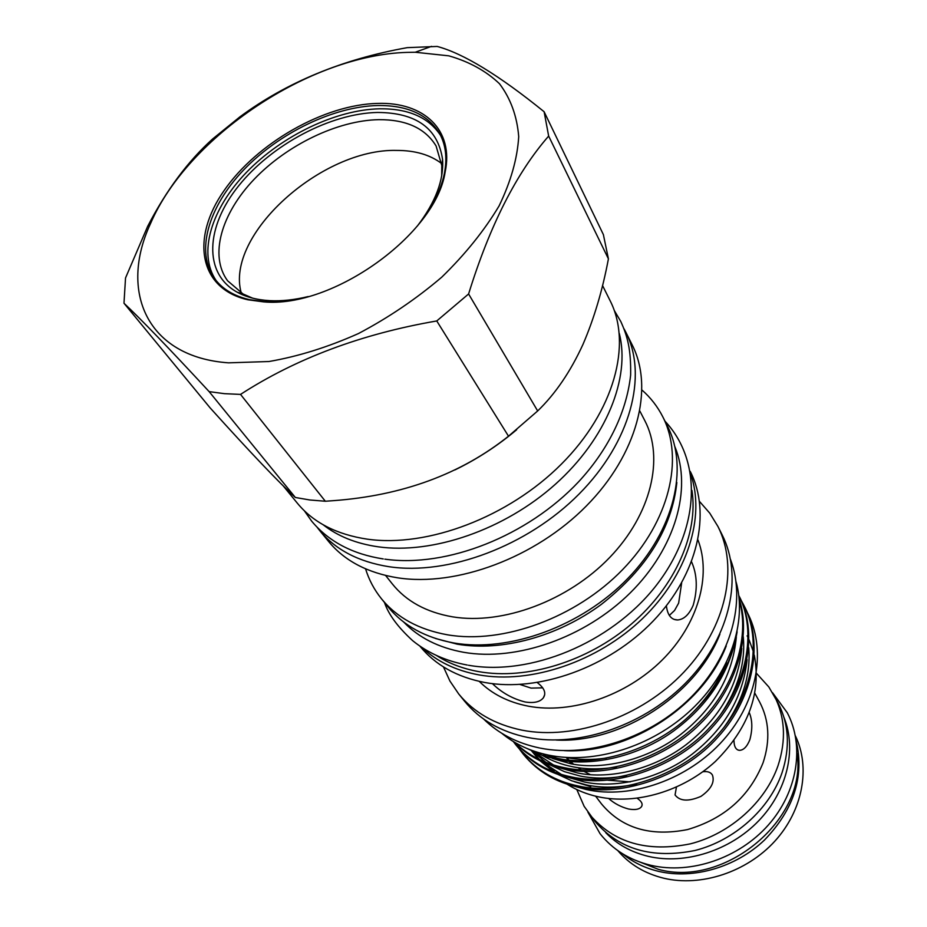 <?xml version="1.0" encoding="UTF-8"?>
<svg xmlns="http://www.w3.org/2000/svg" width="927" height="927" viewBox="0 0 927 927"><rect width="100%" height="100%" fill="white"/><g stroke="black" fill="none" stroke-linecap="round" stroke-linejoin="round"><path stroke-width="1.39" d="M783.975 717.452C796.907 749.19 787.324 791.032 758.645 820.847C729.978 850.662 685.18 864.879 648.633 856.432C631.345 852.319 617.046 844.393 605.725 832.655M797.058 753.466C807.672 818.414 725.204 888.078 658.321 869.329L633.199 859.375M617.822 850.627C629.479 864.346 644.821 873.558 663.848 878.24C701.067 887.081 746.652 872.133 774.81 841.206C803.002 810.279 810.661 767.324 795.389 735.864M622.585 853.779C632.805 862.214 644.844 868.089 658.703 871.392C693.547 879.561 735.887 867.266 764.462 840.071C793.79 809.607 804.404 776.745 796.305 741.496M608.633 798.495C614.277 803.477 620.916 806.988 628.541 809.004C635.227 810.186 639.572 809.375 641.577 806.548C642.979 803.964 641.519 801.206 637.173 798.263M676.432 787.127L675.053 794.96C679.908 801.264 688.529 801.728 700.951 796.374C711.079 789.236 714.902 782.133 712.423 775.065C710.754 772.214 707.556 771.102 702.817 771.762M733.975 740.615C734.114 746.756 735.957 750.001 739.514 750.337C743.605 750.175 747.046 746.641 749.839 739.746C752.631 729.259 752.446 720.233 749.294 712.666M595.632 796.189L601.472 803.894C621.878 828.309 650.557 836.861 687.521 829.572C724.3 818.75 749.479 796.502 763.06 762.805C770.418 740.522 769.225 720.175 759.503 701.762L754.868 693.269M576.814 789.561L584.149 806.339L595.018 821.392C618.923 849.399 652.26 859.086 695.018 850.476C734.532 840.557 769.595 809.051 782.029 772.782C790.256 747.382 788.947 724.149 778.101 703.06L768.842 686.977L756.559 673.396M589.885 814.787C613.859 842.875 647.37 852.55 690.395 843.837C730.152 833.813 765.47 802.11 778.031 765.656C786.351 740.14 785.076 716.814 774.196 695.667M403.708 622.052C418.68 637.66 438.645 647.741 463.627 652.295C516.385 661.6 584.937 637.73 630.186 592.932C675.493 548.135 692.191 488.645 674.926 446.768M435.493 638.483L457.324 644.195C501.681 651.739 557.463 636.756 601.333 604.392C646.837 568.599 672.017 527.973 676.849 482.492M323.245 524.821C337.822 536.258 356.049 543.581 377.961 546.779C432.492 554.566 504.52 529.804 555.424 484.207C606.362 438.587 630.569 377.915 619.317 333.465M436.547 655.54C448.68 663.35 462.724 668.715 478.645 671.611C526.478 680.221 587.382 661.727 631.438 623.998C675.482 586.212 698.506 533.164 691.971 490.441M501.855 733.35C514.798 744.068 530.453 751.345 548.819 755.169C594.416 764.497 651.751 746.722 690.951 710.047C730.163 673.326 747.278 621.936 736.096 581.947M377.741 103.407C423.72 101.854 454.23 129.815 445.099 172.271C435.678 234.415 332.596 308.424 263.616 301.878L247.833 299.769C198.563 288.633 190.753 237.961 224.16 190.464C257.115 142.816 324.299 104.531 377.741 103.407M284.867 301.113L265.041 301.738L249.444 299.653C234.125 296.084 222.631 289.212 214.948 279.05C195.006 252.156 208.204 206.999 243.627 169.989C279.085 132.932 333.535 106.512 377.787 105.527C407.486 105.203 428.123 114.612 439.711 133.778C445.829 144.948 447.37 158.262 444.334 173.697C442.133 184.322 437.729 195.296 431.113 206.594M216.118 280.545C197.532 253.198 211.426 208.471 246.767 172.04C282.156 135.562 335.91 109.722 379.676 108.795C408.39 108.494 428.691 117.381 440.603 135.469M308.216 296.547C294.473 299.896 281.646 301.263 269.699 300.649C257.034 299.931 246.2 297.115 237.196 292.202C202.978 273.326 205.69 226.512 238.876 185.562C271.901 144.485 330.591 113.337 377.579 112.457C416.269 112.665 437.938 128.343 442.573 159.467C443.917 180.035 435.516 202.213 417.37 226.003M252.584 298.135L243.036 293.975L227.567 280.742C209.12 255.655 221.286 213.65 254.183 179.247C287.115 144.797 337.764 120.371 378.83 119.664C406.211 119.513 425.296 128.285 436.084 145.979L441.785 165.516L441.669 175.933M241.263 292.967C224.763 235.18 321.634 148.227 396.756 150.429C415.099 150.406 430.035 154.763 441.588 163.488M407.08 52.387C310.348 55.052 188.285 136.188 150.661 223.256C118.61 291.623 147.069 357.162 228.552 362.839L268.957 361.518C298.17 356.466 328.007 347.138 358.459 333.546C388.436 317.729 416.211 298.934 441.762 277.161C465.284 254.241 484.392 230.487 499.108 205.875C510.881 181.46 517.417 158.366 518.714 136.593C517.034 116.118 510.615 98.494 499.479 83.731C485.968 70.881 469.074 61.588 448.795 55.84L415.25 52.248L407.08 52.387M608.413 258.853C602.585 289.989 594.103 318.506 582.979 344.392C570.511 371.611 555.412 393.801 537.672 410.951L468.598 293.963C489.792 225.539 516.466 172.909 548.657 136.072L608.413 258.853L603.384 234.624L544.114 111.738C499.062 75.249 463.419 53.488 437.196 46.443L407.266 47.648C342.561 59.177 286.779 82.236 239.942 116.825L212.712 138.899C188.03 161.089 166.35 190.232 147.66 226.35L125.527 277.973L123.986 303.233C141.055 319.247 169.432 348.703 209.143 391.623L224.369 393.662L240.533 394.404C296.049 358.459 361.46 333.975 436.756 320.951L508.506 436.2C460.881 474.103 402.457 495.586 333.245 500.673L325.331 501.24L240.533 394.404M458.703 693.964L464.636 701.275C479.734 719.734 500.696 731.785 527.521 737.428C579.676 747.973 646.559 724.636 688.622 679.92C730.777 635.227 742.99 575.76 722.145 534.844L717.915 526.432C738.807 567.417 726.42 627.127 683.941 672.075C641.542 717.046 574.23 740.603 521.831 730.128C494.867 724.508 473.824 712.457 458.703 693.964L449.931 681.067L443.477 666.93M531.75 750.94L532.84 752.434M531.646 750.963L538.367 759.039M540.012 760.754L553.593 771.762M557.88 774.381L571.82 780.824L586.768 785.007C602.052 788.135 618.68 787.811 636.664 784.033M531.565 750.847L539.572 759.619M541.669 761.53L561.345 774.416M568.657 777.533L584.52 782.029C616.803 788.923 660.464 778.367 692.04 754.242C724.636 728.796 743.002 697.255 747.127 659.618M532.527 751.322L545.968 762.376M550.198 764.984L564.52 771.681L579.931 775.992C594.23 778.877 609.781 778.761 626.594 775.644M534.103 752.064L553.523 764.984M560.719 768.112L577.637 772.967C610.302 779.85 654.589 768.958 686.49 744.393C719.468 718.413 737.892 686.432 741.774 648.437M537.417 752.272L538.216 752.817M542.388 755.435C551.797 760.905 561.994 764.694 572.979 766.814C586.339 769.48 600.87 769.526 616.559 766.977M542.26 753.651L545.586 755.389M552.666 758.529L570.638 763.732C603.674 770.627 648.61 759.375 680.835 734.358C714.207 707.846 732.701 675.424 736.316 637.069M565.563 757.405L565.899 757.475C578.378 759.92 591.913 760.117 606.525 758.043M724.23 727.069C742.747 701.113 750.916 674.671 748.726 647.741M720.708 714.393C738.112 688.691 745.644 662.828 743.28 636.803M602.538 285.516L610.209 300.904C632.214 344.16 614.334 411.148 561.368 464.137C508.541 517.162 427.532 547.753 367.347 539.166C336.582 534.531 313.233 522.527 297.3 503.141L283.268 485.945M624.08 328.888L625.934 332.399C647.892 375.609 630.777 441.912 579.143 493.964C527.648 546.049 448.286 575.679 388.946 566.698C358.598 561.866 335.481 549.769 319.56 530.406L317.127 527.289M625.934 332.399L632.295 345.134C654.23 388.32 637.428 454.334 586.327 506.003C535.354 557.706 456.663 586.953 397.66 577.822C367.498 572.909 344.473 560.777 328.564 541.438L319.56 530.406M639.897 411.136L644.798 420.615C664.381 457.95 651.438 514.114 609.676 557.498C568.008 600.916 502.666 625.111 452.596 616.849C426.339 612.283 406.211 601.287 392.248 583.836L385.62 575.482M642.063 390.116C650.708 397.718 657.637 406.663 662.863 416.953C684.184 458.703 669.491 521.287 622.689 569.537C575.991 617.811 503.048 644.358 447.486 634.81C418.911 629.653 396.907 617.66 381.495 598.807C374.253 589.815 368.946 579.827 365.562 568.83M662.863 416.953L667.556 426.304C688.854 467.996 674.369 530.36 627.938 578.321C581.611 626.316 509.155 652.608 453.848 642.967C425.4 637.764 403.488 625.76 388.077 606.93L381.495 598.807M690.673 474.056C705.679 516.745 687.579 575.261 642.527 618.587C597.509 661.901 530.592 684.335 478.714 674.856C455.713 670.545 436.849 661.461 422.133 647.614M690.209 471.356L690.348 471.623C711.484 513.048 697.973 574.242 653.338 620.858C608.807 667.486 538.668 692.527 484.659 682.469C456.872 677.069 435.342 665.018 420.047 646.328L419.85 646.084M697.985 540.012C711.693 575.713 698.112 624.381 662.04 660.175C626.015 695.957 571.426 714.358 528.32 706.177C508.286 702.26 491.936 693.987 479.259 681.38M740.94 599.978L743.315 604.3C762.689 639.723 753.547 695.493 717.452 735.111C684.149 773.535 622.504 796.026 578.575 786.05C555.354 781.299 536.687 770.372 522.561 753.257L519.63 749.34M522.561 753.257L523.697 754.682C537.822 771.785 556.467 782.712 579.665 787.475C623.558 797.452 685.111 775.007 718.367 736.629C754.404 697.058 763.512 641.345 744.161 605.934L743.315 604.3M736.05 636.443C730.511 664.763 715.748 690.453 691.762 713.523C657.22 748.39 598.274 767.66 557.289 758.298L535.122 751.542M527.451 748.692L542.388 755.435L558.436 759.804C592.654 766.884 638.981 756.165 673.605 731.021C709.074 704.787 730.244 671.716 737.127 631.808M739.34 600.939C750.395 637.706 733.419 690.592 697.371 724.033C662.712 758.182 605.354 776.687 564.508 767.718C544.833 763.86 528.181 755.378 514.555 742.26M513.906 741.878C527.741 756.015 544.983 765.123 565.632 769.19C607.115 778.356 665.459 759.016 699.943 724.033C736.189 689.433 751.774 635.609 739.201 599.178M738.819 595.586C757.347 631.206 747.255 687.081 710.812 726.293C677.081 764.485 615.435 786.803 571.6 776.965C548.239 772.249 529.479 761.31 515.308 744.149L513.28 741.496M515.308 744.149L516.466 745.598C530.626 762.747 549.375 773.686 572.712 778.413C616.884 788.344 678.958 765.609 712.55 726.953C748.935 687.081 758.228 631.044 738.807 595.528M754.288 655.134C761.461 693.014 748.46 728.483 715.262 761.565C682.99 791.148 636.339 804.949 598.483 796.838C586.837 794.323 576.339 790.082 567.011 784.138M590.777 786.641L574.253 781.67M554.404 770.731L545.516 763.199M539.155 756.212L536.918 753.303M325.331 501.24L309.931 499.989L295.354 497.486C278.737 482.318 250.313 452.434 210.093 407.845L123.986 303.233M575.331 786.513L586.154 789.503C631.067 799.653 688.471 779.422 723.245 740.152C758.263 700.777 766.745 648.332 746.919 611.82M492.446 683.651C501.692 692.689 512.596 698.807 525.145 701.982C534.01 703.361 540.093 701.971 543.361 697.811C546.409 693.129 544.381 688.054 537.312 682.596M502.967 440.406L503.952 439.908M681.646 582.944L678.645 603.118L674.578 610.453L669.34 615.435M666.374 605.818C667.544 615.204 671.322 619.92 677.695 619.966C684.045 619.398 689.213 614.474 693.211 605.215C697.753 589.085 697.208 574.624 691.577 561.843M542.724 687.846L531.09 688.112L519.966 684.485M691.762 713.523C707.324 698.054 718.9 681.044 726.49 662.492M209.143 391.623L295.354 497.486M516.652 429.734C497.764 445.69 477.196 459.085 454.937 469.919M537.672 410.951L508.506 436.2M630.302 781.89L607.88 780.21M590.453 774.694L583.801 771.322M581.217 769.769L578.077 767.683M573.628 764.265L570.499 761.496M568.911 759.955L566.71 757.626M747.116 635.818L748.205 637.973M749.062 639.792L753.512 652.075M556.13 740.036C620.881 743.57 696.525 694.671 719.897 634.184M699.514 501.449L709.746 513.141L717.915 526.432M548.657 136.072L544.114 111.738M436.756 320.951L468.598 293.963M564.253 750.638C628.448 754.427 703.326 706.026 726.235 645.945M772.55 692.712L787.278 712.747C804.937 746.258 797.487 792.179 768.216 825.157C738.946 858.182 690.963 874.555 651.183 865.378M650.754 865.273C629.595 860.105 612.701 849.584 600.082 833.732L587.857 812.075M614.3 310.51L620.8 321.518C627.486 336.374 631.067 349.131 630.638 375.099C626.293 414.809 606.177 452.028 578.564 481.831C527.66 536.026 446.791 567.915 384.856 559.155M383.257 558.935C352.619 554.161 328.784 541.6 311.75 521.264L304.38 510.823M739.514 750.337L738.101 750.07M384.462 602.469C388.494 614.45 397.903 627.173 412.666 640.673C427.776 652.944 445.98 661.067 467.254 665.041M444.334 173.697L445.099 172.271M441.785 165.516L442.573 159.467M150.661 223.256L147.66 226.35M483.651 719.051C498.459 733.616 517.081 743.257 539.514 747.962M677.695 619.966L674.161 619.433M543.373 697.822L544.67 694.74M730.534 559.491C746.502 601.994 730.893 657.44 690.742 697.51C650.499 737.602 589.607 757.88 540.337 748.135M415.25 52.248L431.553 46.35M243.036 293.975L237.196 292.202M249.444 299.653L247.833 299.769M664.972 421.171C704.033 462.782 699.039 531.808 654.636 587.475C610.036 643.211 530.476 676.189 468.506 665.262M571.102 763.825L569.248 761.38M568.112 759.873L566.362 757.568M641.577 806.548L642.063 805.262"/></g></svg>
